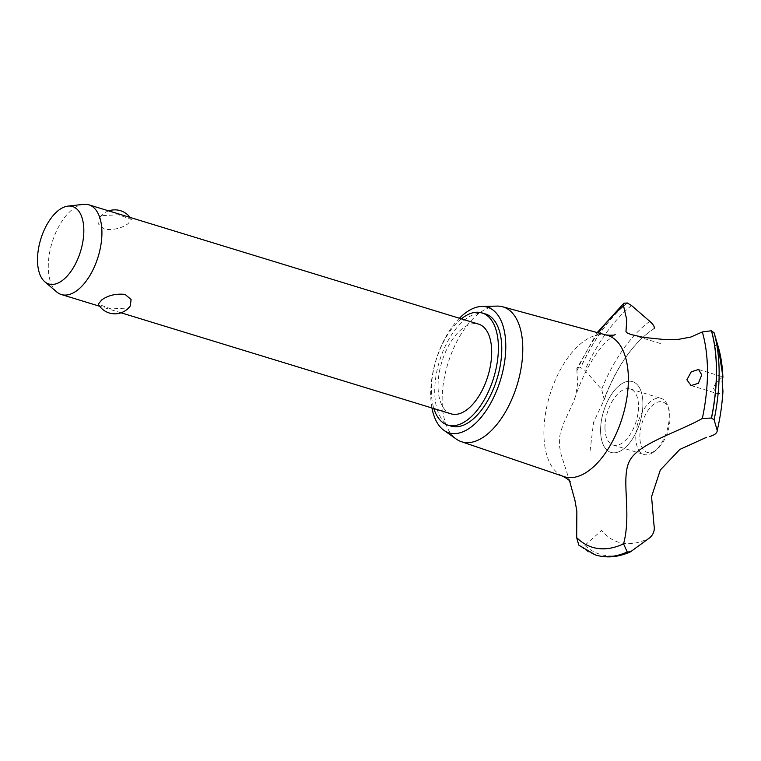 <?xml version="1.0" encoding="UTF-8"?>
<svg xmlns="http://www.w3.org/2000/svg" width="761" height="761" viewBox="0 0 761 761"><rect width="100%" height="100%" fill="white"/><g stroke="black" fill="none" stroke-linecap="round" stroke-linejoin="round"><path stroke-width="0.57" stroke-dasharray="3.81 2.85" d="M485.413 313.941A58.645 30.117 -73 0 0 468.243 317.337A58.645 30.117 -73 0 0 435.92 376.419A58.645 30.117 -73 0 0 451.073 426.103M461.328 318.84A58.645 30.117 -73 0 0 433.856 408.562M451.14 413.851A46.916 24.095 107 0 1 439.011 374.108A46.916 24.095 107 0 1 464.876 326.84A46.916 24.095 107 0 1 478.612 324.129M130.312 305.912L128.038 308.024L111.087 308.928L98.283 304.191M56.675 291.92A46.916 24.095 107 0 1 50.178 249.808A46.916 24.095 107 0 1 75.101 207.525A46.916 24.095 107 0 1 83.491 204.348M101.679 215.658L99.396 217.76L98.626 224.2L104.666 229.28C113.731 230.203 121.522 228.348 128.038 223.724L131.425 219.491L118.621 214.754L101.679 215.658M459.406 318.25A65.684 33.731 -73 0 0 431.934 407.972M497.009 306.103A70.545 36.224 -73 0 0 482.464 311.002A70.545 36.224 -73 0 0 444.624 376.334A70.545 36.224 -73 0 0 456.296 439.097M607.183 335.287A73.893 37.945 -73 0 0 605.642 334.935A73.893 37.945 -73 0 0 586.132 339.729A73.893 37.945 -73 0 0 543.887 432.752A73.893 37.945 -73 0 0 562.455 476.015A73.893 37.945 -73 0 0 563.93 476.586M590.089 450.921L593.551 422.374L604.263 399.554L601.628 389.356L584.857 370.312L580.624 367.534L576.79 368.685L577.637 383.639L575.877 394.731L573.937 400.857L563.977 422.545L560.315 432.762L559.335 439.449L559.63 446.84L561.123 454.555L569.561 480.895M578.798 545.133L580.719 546.246L584.857 545.295L601.628 530.474A120.676 61.974 -73 0 0 649.789 537.751M621.747 383.772A37.004 19.006 -73 0 0 600.591 430.355A37.004 19.006 -73 0 0 621.747 450.255A37.004 19.006 -73 0 0 642.902 403.672A37.004 19.006 -73 0 0 621.747 383.772A37.004 19.006 107 0 1 640.068 422.079A37.004 19.006 107 0 1 603.425 445.185A37.004 19.006 107 0 1 621.747 383.772M716.424 382.165L713.124 387.825L716.424 392.971L718.679 394.017L722.95 391.287M722.864 376.914L716.348 382.222M714.769 346.331L717.214 343.601L715.074 336.086M598.441 332.899A133.137 68.366 -73 0 0 576.667 371.292M604.976 427.587A29.327 15.058 -73 0 0 613.157 445.052A29.327 15.058 -73 0 0 621.747 443.359A29.327 15.058 -73 0 0 637.908 413.822A29.327 15.058 -73 0 0 630.327 388.976A29.327 15.058 -73 0 0 621.747 390.669A29.327 15.058 -73 0 0 604.976 427.587M652.538 452.785A29.327 15.058 -73 0 0 654.279 451.549A29.327 15.058 -73 0 0 668.034 406.621A29.327 15.058 -73 0 0 661.128 398.403A29.327 15.058 -73 0 0 652.538 400.096A29.327 15.058 -73 0 0 636.377 429.642A29.327 15.058 -73 0 0 643.958 454.479A29.327 15.058 -73 0 0 652.538 452.785M654.945 450.883A26.388 13.555 107 0 1 639.858 436.69A26.388 13.555 107 0 1 654.945 403.473A26.388 13.555 107 0 1 668.89 409.332A26.388 13.555 107 0 1 656.515 449.77A26.388 13.555 107 0 1 654.945 450.883M653.984 328.771A109.289 56.124 -73 0 0 645.28 335.24A109.289 56.124 -73 0 0 603.597 400.8M718.289 347.016A120.676 61.974 -73 0 0 717.214 343.601M627.235 302.964A139.586 71.686 -73 0 0 580.624 367.534M627.33 302.992A139.586 71.686 -73 0 0 580.719 367.563M631.525 305.532A137.636 70.678 -73 0 0 584.857 370.312M649.789 321.342A120.676 61.974 -73 0 0 601.628 389.356M584.857 545.295A137.636 70.678 -73 0 0 631.525 551.211M580.719 546.246A139.586 71.686 -73 0 0 595.806 555.054M580.624 546.217A139.586 71.686 -73 0 0 595.378 554.921M121.037 312.8L99.643 306.255M108.68 210.883A19.063 19.063 0 0 0 99.396 217.76M131.425 219.491A19.063 19.063 0 0 0 130.064 217.427M562.455 476.015L563.073 476.3M570.17 481.646L568.581 477.898M691.055 385.561L718.679 394.017M698.608 369.475L722.921 376.914M631.288 334.602L661.88 343.972M649.98 331.377L649.333 331.891M597.204 332.567L576.79 368.685M645.28 335.24C628.653 349.756 614.974 371.197 604.263 399.554M630.327 388.976L661.128 398.403M613.157 445.052L643.958 454.479M668.89 409.332L668.034 406.621M656.515 449.77L654.279 451.549M574.764 398.479C579.625 383.858 585.551 370.93 592.553 359.715C597.67 351.649 602.484 345.437 606.974 341.061L615.183 334.583M606.308 335.049L605.642 334.935"/><path stroke-width="1.14" d="M433.856 408.562A58.645 30.117 -73 0 0 447.706 425.076L451.073 426.103A58.645 30.117 -73 0 0 468.243 422.707A58.645 30.117 -73 0 0 500.567 363.634A58.645 30.117 -73 0 0 485.413 313.941L482.036 312.914A58.645 30.117 -73 0 0 464.876 316.31A58.645 30.117 -73 0 0 461.328 318.84M447.706 425.076A58.645 30.117 -73 0 0 464.876 421.68A58.645 30.117 -73 0 0 497.199 362.597A58.645 30.117 -73 0 0 482.036 312.914M67.91 206.117A40.514 20.804 -73 0 0 60.661 208.856A40.514 20.804 -73 0 0 39.144 245.365A40.514 20.804 -73 0 0 44.756 281.732A40.514 20.804 -73 0 0 60.661 281.646A40.514 20.804 -73 0 0 83.539 236.595A40.514 20.804 -73 0 0 67.91 206.117L83.491 204.348A46.916 24.095 107 0 1 88.837 204.804L478.612 324.129A46.916 24.095 107 0 1 490.731 363.882A46.916 24.095 107 0 1 464.876 411.14A46.916 24.095 107 0 1 451.14 413.851L121.037 312.8M98.283 304.191L101.679 299.958C108.195 295.325 115.986 293.48 125.051 294.402L131.092 299.482L130.312 305.912A19.063 19.063 0 0 1 98.283 304.191M88.837 204.804A46.916 24.095 107 0 1 100.966 244.557A46.916 24.095 107 0 1 75.101 291.815A46.916 24.095 107 0 1 61.365 294.536A46.916 24.095 107 0 1 56.675 291.92L44.756 281.732M431.934 407.972A65.684 33.731 -73 0 0 443.872 430.288A65.684 33.731 -73 0 0 468.243 429.033A65.684 33.731 -73 0 0 505.152 357.575A65.684 33.731 -73 0 0 481.789 306.445A65.684 33.731 -73 0 0 468.243 311.021A65.684 33.731 -73 0 0 459.406 318.25M443.872 430.288L456.296 439.097A70.545 36.224 -73 0 0 461.271 441.656A70.545 36.224 -73 0 0 482.464 437.746A70.545 36.224 -73 0 0 521.428 366.146A70.545 36.224 -73 0 0 502.564 306.759A70.545 36.224 -73 0 0 497.009 306.103L481.789 306.445M461.271 441.656L563.93 476.586A73.893 37.945 -73 0 0 586.132 472.495A73.893 37.945 -73 0 0 628.377 379.473A73.893 37.945 -73 0 0 607.183 335.287L502.564 306.759M701.747 374.926L698.37 383.306L691.055 385.561L686.879 379.796L691.254 371.825L698.608 369.475L701.747 374.926M709.594 436.5C714.684 435.073 717.223 433.057 717.214 430.45L714.103 419.796L711.421 418.017L702.317 418.502A133.137 68.366 -73 0 0 707.473 371.967A133.137 68.366 -73 0 0 702.317 331.939L690.969 337.009L678.841 339.301L666.531 339.758L643.701 337.427L631.164 334.564L627.311 333.014L625.97 331.653L626.76 319.829L623.554 305.932L623.963 303.201L627.33 302.992L631.525 305.532L649.789 321.342C653.613 324.738 655.012 327.23 653.965 328.8M623.478 544.153C632.153 512.562 620.167 477.594 629.889 460.348C639.097 443.254 678.194 432.124 702.498 418.398M569.561 480.895L575.002 500.595L576.857 511.402L576.667 537.608A133.137 68.366 -73 0 0 623.554 543.849L627.235 552.001L630.527 551.792C618.664 557.138 607.23 558.27 596.234 555.178A139.586 71.686 -73 0 0 627.33 552.029M576.667 537.608L578.798 545.133L595.378 554.921A139.586 71.686 -73 0 0 595.758 555.035A139.586 71.686 -73 0 0 627.235 552.001M706.541 437.299L679.801 449.447L660.32 470.013L651.559 496.676L653.984 525.109M722.36 400.21L722.95 391.287L722.16 381.175L722.95 376.952L722.474 377.446M722.864 376.914A120.676 61.974 -73 0 0 718.289 347.016L714.103 332.804L711.421 330.759L702.317 331.939M653.965 525.023C655.002 530.056 653.613 534.289 649.789 537.751L630.527 551.792M623.554 305.932A133.137 68.366 -73 0 0 598.441 332.899M718.289 347.016L722.95 376.952M714.103 419.796A137.636 70.678 -73 0 0 719.135 373.128A137.636 70.678 -73 0 0 714.103 332.804M717.214 430.45A120.676 61.974 -73 0 0 722.864 390.012M711.516 418.055A139.586 71.686 -73 0 0 716.51 371.273A139.586 71.686 -73 0 0 711.516 330.797M711.421 418.017A139.586 71.686 -73 0 0 716.415 371.244A139.586 71.686 -73 0 0 711.421 330.759M99.643 306.255L61.365 294.536M130.064 217.427A19.063 19.063 0 0 0 108.68 210.883M562.455 476.015C567.192 478.621 569.77 480.495 570.17 481.646M623.963 303.201L597.204 332.567M615.183 334.583C614.498 335.297 611.321 335.411 605.642 334.935"/></g></svg>
